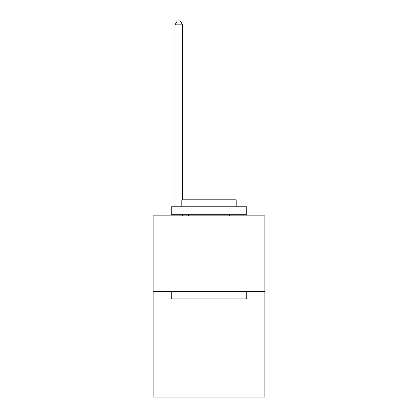 <?xml version="1.0" encoding="UTF-8"?>
<svg xmlns="http://www.w3.org/2000/svg" width="418" height="418" viewBox="0 0 418 418"><rect width="100%" height="100%" fill="white"/><g stroke="black" fill="none" stroke-linecap="round" stroke-linejoin="round"><path stroke-width="0.63" d="M264.892 291.356L264.892 397.1L153.108 397.1L153.108 215.829L264.892 215.829L264.892 291.356L153.108 291.356M172.143 298.912L171.234 298.003L246.766 298.003L245.857 298.912L172.143 298.912M246.766 206.764L246.766 214.319L171.234 214.319L171.234 206.764L246.766 206.764M181.809 206.764L181.809 199.814L236.191 199.814L236.191 206.764M246.766 291.356L246.766 298.003M171.234 291.356L171.234 298.003M229.545 214.319L229.545 215.829M188.455 214.319L188.455 215.829M182.567 199.814L182.567 24.829L175.011 24.829L175.011 206.764M175.011 214.319L175.011 215.829M182.567 214.319L182.567 215.829M175.011 24.829L177.279 20.9L180.299 20.9L182.567 24.829"/></g></svg>
